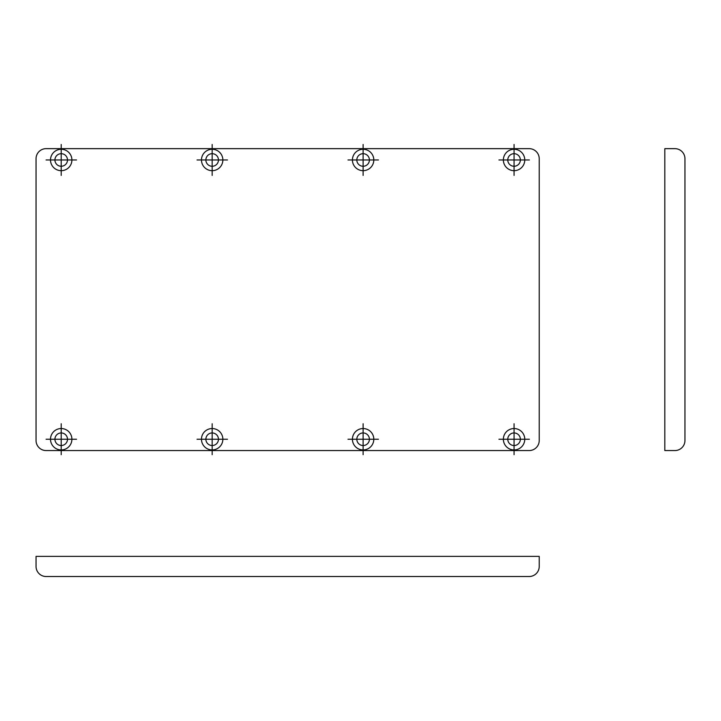 <?xml version="1.0" encoding="UTF-8"?>
<svg xmlns="http://www.w3.org/2000/svg" width="721" height="721" viewBox="0 0 721 721"><rect width="100%" height="100%" fill="white"/><g stroke="black" fill="none" stroke-linecap="round" stroke-linejoin="round"><path stroke-width="1.08" d="M36.05 158.719L36.05 440.495A10.067 10.067 0 0 0 46.117 450.562L529.16 450.562A10.067 10.067 0 0 0 539.227 440.495L539.227 158.719A10.067 10.067 0 0 0 529.16 148.652L46.117 148.652A10.067 10.067 0 0 0 36.05 158.719M71.902 159.972A10.689 10.689 0 0 0 55.859 150.716A10.689 10.689 0 0 0 55.859 169.237A10.689 10.689 0 0 0 71.902 159.972M67.495 159.972A6.291 6.291 0 0 0 58.068 154.528A6.291 6.291 0 0 0 58.068 165.424A6.291 6.291 0 0 0 67.495 159.972M61.213 144.488L61.213 175.41M46.081 159.972L76.534 159.972M197.04 159.972L227.485 159.972M212.163 144.488L212.163 175.41M218.454 159.972A6.291 6.291 0 0 0 209.018 154.528A6.291 6.291 0 0 0 209.018 165.424A6.291 6.291 0 0 0 218.454 159.972M222.852 159.972A10.689 10.689 0 0 0 206.819 150.716A10.689 10.689 0 0 0 206.819 169.237A10.689 10.689 0 0 0 222.852 159.972M347.991 159.972L378.435 159.972M363.114 144.488L363.114 175.41M369.404 159.972A6.291 6.291 0 0 0 359.968 154.528A6.291 6.291 0 0 0 359.968 165.424A6.291 6.291 0 0 0 369.404 159.972M373.802 159.972A10.689 10.689 0 0 0 357.769 150.716A10.689 10.689 0 0 0 357.769 169.237A10.689 10.689 0 0 0 373.802 159.972M498.941 159.972L529.385 159.972M514.064 144.488L514.064 175.41M520.355 159.972A6.291 6.291 0 0 0 510.919 154.528A6.291 6.291 0 0 0 510.919 165.424A6.291 6.291 0 0 0 520.355 159.972M524.762 159.972A10.689 10.689 0 0 0 508.72 150.716A10.689 10.689 0 0 0 508.72 169.237A10.689 10.689 0 0 0 524.762 159.972M498.941 439.233L529.385 439.233M514.064 423.75L514.064 454.672M520.355 439.233A6.291 6.291 0 0 0 510.919 433.79A6.291 6.291 0 0 0 510.919 444.686A6.291 6.291 0 0 0 520.355 439.233M524.762 439.233A10.689 10.689 0 0 0 508.72 429.977A10.689 10.689 0 0 0 508.72 448.498A10.689 10.689 0 0 0 524.762 439.233M347.991 439.233L378.435 439.233M363.114 423.75L363.114 454.672M369.404 439.233A6.291 6.291 0 0 0 359.968 433.79A6.291 6.291 0 0 0 359.968 444.686A6.291 6.291 0 0 0 369.404 439.233M373.802 439.233A10.689 10.689 0 0 0 357.769 429.977A10.689 10.689 0 0 0 357.769 448.498A10.689 10.689 0 0 0 373.802 439.233M197.04 439.233L227.485 439.233M212.163 423.75L212.163 454.672M218.454 439.233A6.291 6.291 0 0 0 209.018 433.79A6.291 6.291 0 0 0 209.018 444.686A6.291 6.291 0 0 0 218.454 439.233M222.852 439.233A10.689 10.689 0 0 0 206.819 429.977A10.689 10.689 0 0 0 206.819 448.498A10.689 10.689 0 0 0 222.852 439.233M46.081 439.233L76.534 439.233M61.213 423.75L61.213 454.672M67.495 439.233A6.291 6.291 0 0 0 58.068 433.79A6.291 6.291 0 0 0 58.068 444.686A6.291 6.291 0 0 0 67.495 439.233M71.902 439.233A10.689 10.689 0 0 0 55.859 429.977A10.689 10.689 0 0 0 55.859 448.498A10.689 10.689 0 0 0 71.902 439.233M664.825 148.652L674.883 148.652A10.067 10.067 0 0 1 684.95 158.719L684.95 440.495A10.067 10.067 0 0 1 674.883 450.562L664.825 450.562L664.825 148.652M36.05 556.387L36.05 566.454A10.067 10.067 0 0 0 46.117 576.512L529.16 576.512A10.067 10.067 0 0 0 539.227 566.454L539.227 556.387L36.05 556.387"/></g></svg>
